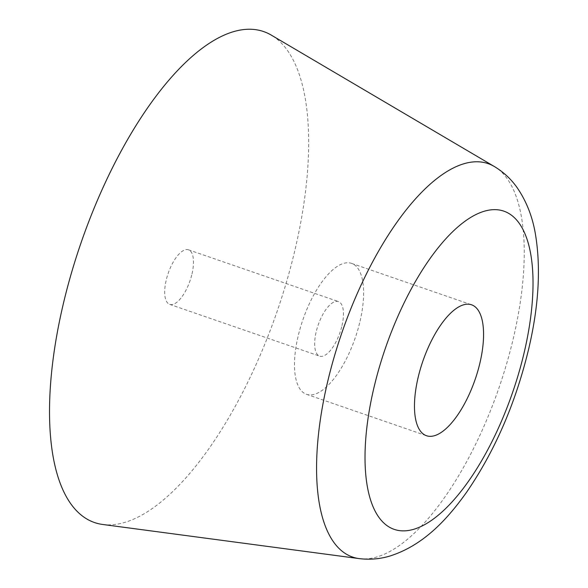 <?xml version="1.0" encoding="UTF-8"?>
<svg xmlns="http://www.w3.org/2000/svg" width="588" height="588" viewBox="0 0 588 588"><rect width="100%" height="100%" fill="white"/><g stroke="black" fill="none" stroke-linecap="round" stroke-linejoin="round"><path stroke-width="0.44" stroke-dasharray="2.94 2.21" d="M102.591 524.452A259.624 103.819 109 0 0 295.404 248.055A259.624 103.819 109 0 0 271.45 35.214M341.973 325.627A28.849 11.532 109 0 0 338.46 301.585A28.849 11.532 109 0 0 316.131 332.08A28.849 11.532 109 0 0 319.637 356.122A28.849 11.532 109 0 0 341.973 325.627M192.011 273.868A28.849 11.532 109 0 0 188.498 249.826A28.849 11.532 109 0 0 166.169 280.322A28.849 11.532 109 0 0 169.675 304.363A28.849 11.532 109 0 0 192.011 273.868M360.069 321.114A69.237 27.687 109 0 0 351.639 263.409A69.237 27.687 109 0 0 298.035 336.601A69.237 27.687 109 0 0 306.466 394.298A69.237 27.687 109 0 0 360.069 321.114M359.099 558.6A208.049 83.195 109 0 0 513.611 337.115A208.049 83.195 109 0 0 494.412 166.558M188.498 249.826L338.46 301.585M351.639 263.409L471.613 304.819M306.466 394.298L426.432 435.708M169.675 304.363L319.637 356.122"/><path stroke-width="0.88" d="M494.412 166.558L271.45 35.214A259.624 103.819 109 0 0 62.776 306.135A259.624 103.819 109 0 0 102.591 524.452L359.099 558.6C369.852 559.901 380.289 558.997 390.403 555.88C423.154 545.245 446.682 520.204 466.644 492.171C495.037 450.775 515.75 402.89 528.781 348.515C538.792 305.76 541.004 267.591 535.403 234.009C532.507 216.766 526.481 201.405 517.308 187.917C511.281 179.259 503.651 172.144 494.412 166.558A208.049 83.195 109 0 0 327.193 383.655A208.049 83.195 109 0 0 359.099 558.6M480.036 362.517A69.237 27.687 109 0 0 471.613 304.819A69.237 27.687 109 0 0 418.002 378.003A69.237 27.687 109 0 0 426.432 435.708A69.237 27.687 109 0 0 480.036 362.517M373.608 389.094A168.337 67.319 109 0 0 411.901 529.788A168.337 67.319 109 0 0 524.437 351.433A168.337 67.319 109 0 0 486.144 210.732A168.337 67.319 109 0 0 373.608 389.094"/></g></svg>
